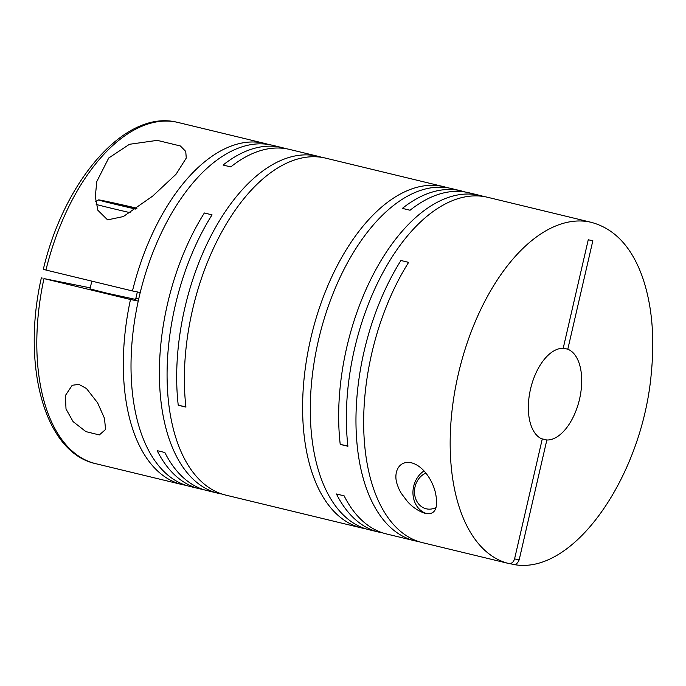 <?xml version="1.0" encoding="UTF-8"?>
<svg xmlns="http://www.w3.org/2000/svg" width="686" height="686" viewBox="0 0 686 686"><rect width="100%" height="100%" fill="white"/><g stroke="black" fill="none" stroke-linecap="round" stroke-linejoin="round"><path stroke-width="1.03" d="M42.232 278.062L41.34 277.907C21.446 365.501 44.393 452.623 95.628 463.659A175.505 93.785 103.6 0 1 43.973 278.593L90.26 287.854M411.497 462.818C398.36 459.929 393.044 473.237 397.357 484.788C398.66 488.312 398.643 488.732 401.293 493.363L407.398 501.475C412.509 507.228 418.426 511.181 425.166 513.351C437.445 515.786 437.565 504.167 435.713 494.04C433.646 483.013 424.643 466.317 411.497 462.818L410.914 462.69M425.166 513.351L425.749 513.48M483.75 196.513A175.505 93.785 -76.4 0 0 479.943 195.433A175.505 93.785 -76.4 0 0 478.185 195.038A175.505 93.785 -76.4 0 0 376.503 268.406A175.505 93.785 -76.4 0 0 340.222 444.399L347.913 446.26A175.505 93.785 -76.4 0 1 384.194 270.267A175.505 93.785 -76.4 0 1 485.877 196.899A175.505 93.785 -76.4 0 1 487.635 197.294L591.452 222.384A175.505 93.785 103.6 0 0 589.694 221.99A175.505 93.785 103.6 0 0 458.788 372.086A175.505 93.785 103.6 0 0 508.455 563.438L421.941 542.523A175.505 93.785 -76.4 0 1 363.949 434.658A175.505 93.785 -76.4 0 1 408.633 262.361L400.941 260.5A175.505 93.785 -76.4 0 0 356.274 433.269A175.505 93.785 -76.4 0 0 414.781 540.8L386.424 533.94A175.505 93.785 -76.4 0 1 344.123 495.832L336.432 493.98A175.505 93.785 -76.4 0 0 378.732 532.087L369.119 529.764A175.505 93.785 -76.4 0 1 318.801 338.773A175.505 93.785 -76.4 0 1 449.827 188.187A175.505 93.785 -76.4 0 1 451.585 188.581L461.198 190.905A175.505 93.785 -76.4 0 1 465.005 191.986M461.198 190.905A175.505 93.785 -76.4 0 0 459.44 190.511A175.505 93.785 -76.4 0 0 402.373 208.381L410.057 210.242A175.505 93.785 -76.4 0 1 467.132 192.372A175.505 93.785 -76.4 0 1 468.89 192.757L479.943 195.433M382.617 532.859A175.505 93.785 -76.4 0 1 380.49 532.473A175.505 93.785 -76.4 0 1 378.732 532.087M418.666 541.571A175.505 93.785 -76.4 0 1 416.539 541.185A175.505 93.785 -76.4 0 1 414.781 540.8M509.638 563.549L513.051 564.372C515.546 565.092 517.587 563.575 519.173 559.836L514.577 558.893L542.249 439.066A46.802 25.005 103.6 0 1 530.51 389.134A46.802 25.005 103.6 0 1 563.206 348.274L588.254 239.783L592.85 240.726L567.802 349.208L563.249 348.111M365.312 528.683A175.505 93.785 -76.4 0 1 363.186 528.297A175.505 93.785 -76.4 0 1 361.428 527.903A175.505 93.785 -76.4 0 1 311.11 336.92A175.505 93.785 -76.4 0 1 442.136 186.326A175.505 93.785 -76.4 0 1 443.893 186.721A175.505 93.785 -76.4 0 1 447.701 187.801M321.768 157.36A175.505 93.785 -76.4 0 0 317.961 156.279A175.505 93.785 -76.4 0 0 316.203 155.894A175.505 93.785 -76.4 0 0 214.521 229.261A175.505 93.785 -76.4 0 0 178.24 405.255L185.932 407.107A175.505 93.785 -76.4 0 1 222.213 231.122A175.505 93.785 -76.4 0 1 323.895 157.746A175.505 93.785 -76.4 0 1 325.653 158.14L443.893 186.721M285.719 148.648A175.505 93.785 -76.4 0 0 281.912 147.567A175.505 93.785 -76.4 0 0 280.154 147.181A175.505 93.785 -76.4 0 0 223.087 165.052L230.779 166.904A175.505 93.785 -76.4 0 1 287.846 149.034A175.505 93.785 -76.4 0 1 289.603 149.428L317.961 156.279M203.33 489.53A175.505 93.785 -76.4 0 1 201.204 489.144A175.505 93.785 -76.4 0 1 199.446 488.749L189.833 486.425A175.505 93.785 -76.4 0 1 139.524 295.443A175.505 93.785 -76.4 0 1 270.541 144.857A175.505 93.785 -76.4 0 1 272.299 145.243L281.912 147.567M199.446 488.749A175.505 93.785 -76.4 0 1 157.154 450.642L164.846 452.503A175.505 93.785 -76.4 0 0 207.138 490.61L218.191 493.285A175.505 93.785 -76.4 0 1 159.692 385.755A175.505 93.785 -76.4 0 1 204.359 212.986L212.051 214.847A175.505 93.785 -76.4 0 0 167.384 387.616A175.505 93.785 -76.4 0 0 225.883 495.138L361.428 527.903M222.075 494.057A175.505 93.785 -76.4 0 1 219.949 493.671A175.505 93.785 -76.4 0 1 218.191 493.285M108.731 157.994L96.795 181.524L95.303 196.711L97.892 210.285L107.582 219.872L123.317 216.57L152.686 196.093L176.019 174.261L186.266 158.054L185.743 151.417L180.392 145.981L157.24 140.364L129.457 144.292L108.731 157.994M43.312 269.358L43.312 269.349C64.098 180.71 124.578 110.086 176.191 122.048L178.094 122.477A175.505 93.785 103.6 0 0 176.336 122.082A175.505 93.785 103.6 0 0 45.945 270.044L132.467 290.958A175.505 93.785 -76.4 0 1 262.849 142.997A175.505 93.785 -76.4 0 1 264.607 143.391A175.505 93.785 -76.4 0 1 268.415 144.472M186.026 485.345A175.505 93.785 -76.4 0 1 183.908 484.959A175.505 93.785 -76.4 0 1 182.15 484.573A175.505 93.785 -76.4 0 1 130.486 299.508L43.973 278.593M435.936 507.554A18.719 15.821 101.5 0 1 426.22 508.789A18.719 15.821 101.5 0 1 414.481 491.965A18.719 15.821 101.5 0 1 425.92 473.083M426.949 513.677A23.401 19.774 101.5 0 1 413.006 494.4A23.401 19.774 101.5 0 1 424.059 470.913M91.813 281.131L90.02 288.9L106.39 293.051L135.614 299.422L137.346 291.953M135.717 209.084A35.097 0.566 -167 0 1 98.561 199.909A35.097 0.566 -167 0 1 103.912 200.844A35.097 0.566 -167 0 1 136.968 208.21M130.211 212.694A39.779 0.643 -167 0 1 96.177 204.437M66.01 409.002L73.085 421.607L85.879 431.614L99.324 434.933L105.593 429.47L104.461 418.289L97.635 402.871L86.47 388.525L78.916 384.374L72.193 385.283L65.41 395.496L66.01 409.002M138.709 298.95L135.888 298.264M340.222 444.399L347.879 445.96M541.357 438.671L546.845 440A46.802 25.005 103.6 0 0 579.541 399.141A46.802 25.005 103.6 0 0 567.802 349.208M546.845 440L519.173 559.836M508.455 563.438C511.336 563.943 513.377 562.426 514.577 558.893M132.467 290.958L140.218 292.536M45.945 270.044L44.204 269.512M591.452 222.384C614.485 228.678 631.394 246.66 642.182 276.321C651.811 303.769 654.864 335.866 651.357 372.592C642.696 475.535 573.659 576.394 513.394 564.441L513.051 564.372M138.238 301.085L130.486 299.508M136.788 208.33L109.391 202.627L135.897 208.956M133.719 208.467L133.907 207.635M110.455 202.885L110.549 202.447M178.24 405.255L185.897 406.815M264.607 143.391L178.094 122.477M98.561 199.909L95.714 201.684M182.15 484.573L95.628 463.659"/></g></svg>
